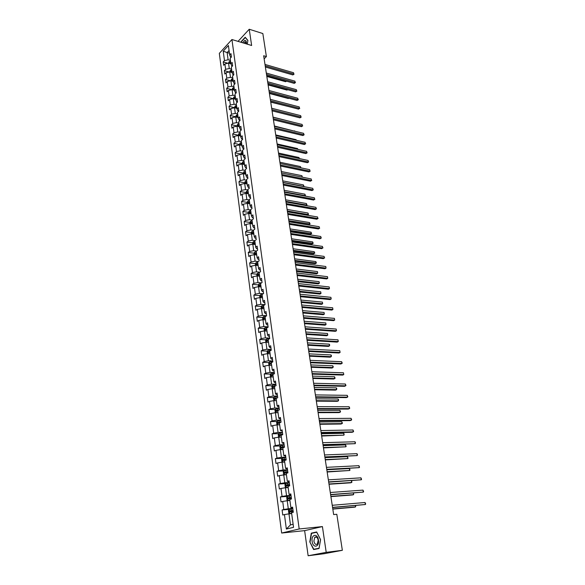 <?xml version="1.0" encoding="UTF-8"?>
<svg xmlns="http://www.w3.org/2000/svg" width="585" height="585" viewBox="0 0 585 585"><rect width="100%" height="100%" fill="white"/><g stroke="black" fill="none" stroke-linecap="round" stroke-linejoin="round"><path stroke-width="0.88" d="M308.134 555.75L326.211 552.342L322.415 526.58L304.631 530.639L308.134 555.75L324.105 553.724L342.349 550.309L336.806 514.281L333.647 514.573L263.667 55.758L266.387 56.569L262.84 33.542L249.239 29.25L238.044 41.374M304.631 530.639L281.67 533.037L219.324 53.367L231.931 39.524L299.191 528.972L281.67 533.037M235.733 99.728L236.632 101.731L237.525 101.958L237.049 98.434L235.733 99.728L234.973 94.112L236.281 92.81L235.806 89.308L234.505 90.617L233.751 85.052L235.046 83.735L234.578 80.262L233.283 81.586L232.537 76.072L233.824 74.741L233.356 71.304L232.07 72.642L231.331 67.173L232.611 65.827L232.15 62.419L230.878 63.772L230.139 58.354L231.411 56.994L230.958 53.623L229.686 54.983L228.406 45.498L223.221 51.173L224.464 60.599L223.221 61.93L223.66 65.279L224.903 63.948L225.62 69.33L224.369 70.653L224.815 74.024L226.066 72.715L226.783 78.141L225.525 79.45L225.971 82.858L227.236 81.556L227.96 87.033L226.695 88.328L227.141 91.765L228.413 90.478L229.144 96.006L227.872 97.285L228.326 100.752L229.598 99.479L230.336 105.059L229.057 106.324L229.517 109.826L230.804 108.561L231.543 114.199L230.256 115.45L230.717 118.982L232.011 117.731L232.764 123.413L231.463 124.656L231.931 128.217L233.232 126.982L233.993 132.722L232.684 133.943L233.159 137.541L234.468 136.32L235.236 142.111L233.92 143.318L234.395 146.945L235.711 145.745L236.486 151.588L235.163 152.78L235.645 156.444L236.969 155.259L237.751 161.153L236.42 162.33L236.903 166.023L238.241 164.86L239.024 170.813L237.685 171.968L238.175 175.697L239.521 174.549L240.318 180.56L238.965 181.701L239.455 185.467L240.815 184.333L241.612 190.396L240.252 191.522L240.749 195.324L242.117 194.205L242.929 200.333L241.554 201.437L242.058 205.276L243.433 204.172L244.252 210.359L242.87 211.448L243.382 215.324L244.764 214.242L245.59 220.479L244.201 221.554L244.713 225.466L246.109 224.399L246.943 230.702L245.539 231.755L246.058 235.704L247.462 234.665L248.303 241.027L246.892 242.058L247.418 246.044L248.83 245.02L249.678 251.448L248.259 252.457L248.793 256.486L250.212 255.484L251.075 261.97L249.641 262.965L250.175 267.031L251.608 266.043L252.479 272.595L251.038 273.568L251.572 277.678L253.02 276.712L253.897 283.33L252.442 284.281L252.991 288.427L254.446 287.484L255.323 294.167L253.861 295.096L254.416 299.286L255.879 298.365L256.771 305.114L255.301 306.028L255.857 310.255L257.334 309.355L258.234 316.178L256.749 317.063L257.312 321.333L258.797 320.456L259.711 327.344L258.212 328.207L258.782 332.521L260.281 331.666L261.202 338.627L259.696 339.468L260.267 343.826L261.78 342.993L262.709 350.02L261.188 350.839L261.766 355.241L263.287 354.437L264.23 361.537L262.702 362.327L263.287 366.78L264.815 365.998L265.765 373.171L264.223 373.932L264.815 378.429L266.358 377.676L267.316 384.923L265.765 385.661L266.365 390.202L267.923 389.471L268.888 396.798L267.323 397.515L267.923 402.1L269.495 401.398L270.475 408.798L268.895 409.485L269.502 414.122L271.089 413.449L272.076 420.922L270.482 421.58L271.104 426.268L272.698 425.617L273.692 433.178L272.091 433.807L272.712 438.545L274.321 437.924L275.33 445.558L273.714 446.165L274.343 450.955L275.966 450.355L276.983 458.077L275.359 458.655L275.996 463.488L277.626 462.925L278.657 470.728L277.012 471.269L277.656 476.161L279.301 475.627L280.347 483.517L278.694 484.029L279.337 488.972L280.997 488.468L282.05 496.438L280.383 496.921L281.041 501.923L282.716 501.447L283.776 509.506L282.102 509.959L282.76 515.012L284.449 514.573L286.358 529.037L293.538 527.334L291.564 512.716L293.297 512.27L292.602 507.136L290.877 507.604L289.772 499.458L291.491 498.976L290.803 493.901L289.092 494.398L288.003 486.347L289.707 485.828L289.027 480.811L287.323 481.345L286.248 473.375L287.937 472.826L287.264 467.868L285.575 468.424L284.515 460.549L286.189 459.971L285.524 455.057L283.849 455.649L282.796 447.854L284.464 447.247L283.798 442.392L282.145 443.013L281.1 435.298L282.752 434.662L282.094 429.858L280.449 430.509L279.418 422.875L281.056 422.209L280.412 417.456L278.782 418.136L277.758 410.59L279.381 409.888L278.745 405.186L277.122 405.895L276.113 398.429L277.729 397.705L277.093 393.047L275.484 393.785L274.489 386.392L276.083 385.639L275.462 381.04L273.868 381.8L272.881 374.48L271.52 374.795L271.689 375.665L272.998 375.387M237.525 101.965L236.208 103.26L236.976 108.927L238.3 107.647L238.782 111.209L237.459 112.488L238.234 118.207L239.565 116.941L240.047 120.539L238.717 121.797L239.499 127.574L240.837 126.323L241.334 129.958L239.989 131.201L240.779 137.029L242.124 135.793L242.621 139.464L241.276 140.692L242.066 146.572L243.426 145.358L243.93 149.058L242.57 150.265L243.367 156.21L244.735 155.003L245.247 158.74L243.872 159.939L244.684 165.935L246.058 164.743L246.57 168.517L245.195 169.694L246.014 175.749L247.396 174.579L247.916 178.388L246.526 179.551L247.353 185.664L248.749 184.509L249.268 188.355L247.872 189.496L248.705 195.668L250.109 194.534L250.636 198.417L249.232 199.543L250.073 205.774L251.484 204.655L252.018 208.574L250.599 209.686L251.448 215.975L252.874 214.878L253.415 218.834L251.981 219.923L252.844 226.271L254.278 225.196L254.819 229.188L253.378 230.263L254.248 236.676L255.696 235.616L256.245 239.653L254.789 240.706L255.667 247.177L257.122 246.139L257.678 250.219L256.215 251.243L257.1 257.788L258.57 256.771L259.126 260.888L257.656 261.897L258.548 268.5L260.025 267.506L260.596 271.659L259.111 272.647L260.011 279.323L261.502 278.343L262.073 282.54L260.581 283.513L261.488 290.248L262.987 289.297L263.564 293.538L262.065 294.482L262.987 301.29L264.493 300.361L265.078 304.639L263.564 305.567L264.493 312.441L266.014 311.534L266.599 315.856L265.078 316.756L266.014 323.702L267.55 322.818L268.142 327.19L266.606 328.068L267.55 335.088L269.1 334.225L269.7 338.642L268.149 339.49L269.107 346.583L270.665 345.75L271.272 350.21L269.707 351.037L270.68 358.203L272.244 357.391L272.859 361.896L271.286 362.7L272.266 369.939L273.846 369.15L274.467 373.705L272.881 374.48M290.877 507.604L292.69 507.795M292.778 508.409L288.295 508.782L287.213 500.723L289.919 500.511M283.776 509.506L288.295 508.782M282.716 501.447L287.213 500.723M289.092 494.398L290.906 494.676M291.001 495.385L286.548 495.714L285.473 487.736L288.164 487.561M282.05 496.438L286.548 495.714M280.997 488.468L285.473 487.736M287.323 481.345L289.144 481.696M289.253 482.508L284.815 482.786L283.754 474.896L286.431 474.749M280.347 483.517L284.815 482.786M279.301 475.627L283.754 474.896M285.575 468.424L287.396 468.856M287.52 469.762L283.096 469.989L282.05 462.187L284.719 462.07M278.657 470.728L283.096 469.989M277.626 462.925L282.05 462.187M283.849 455.649L285.67 456.146M285.809 457.163L281.4 457.338L280.369 449.616L283.023 449.529M276.983 458.077L281.4 457.338M275.966 450.355L280.369 449.616M282.145 443.013L283.959 443.584M284.113 444.688L279.725 444.819L278.701 437.178L281.348 437.119M275.33 445.558L279.725 444.819M274.321 437.924L278.701 437.178M280.449 430.509L282.27 431.152M282.438 432.344L278.058 432.432L277.049 424.871L279.688 424.842M273.692 433.178L278.058 432.432M272.698 425.617L277.049 424.871M278.782 418.136L279.601 418.853L280.603 418.845M280.778 420.132L276.42 420.169L275.418 412.696L277.875 412.688M272.076 420.922L276.42 420.169M271.089 413.449L275.418 412.696M277.122 405.895L277.948 406.67L278.943 406.677M279.133 408.052L274.789 408.045L273.802 400.645L276.42 400.659M270.475 408.798L274.789 408.045M269.495 401.398L273.802 400.645M275.484 393.785L276.317 394.619L277.305 394.626M277.509 396.089L273.18 396.038L272.2 388.718L274.811 388.762M268.888 396.798L273.18 396.038M267.923 389.471L272.2 388.718M273.868 381.8L274.701 382.685L275.689 382.707M275.901 384.257L271.594 384.162L270.621 376.916L273.217 376.989M267.316 384.923L271.594 384.162M266.358 377.676L270.621 376.916M272.266 369.939L273.1 370.875L274.087 370.912M274.306 372.543L270.014 372.404L269.056 365.23L271.637 365.332M265.765 373.171L270.014 372.404M264.815 365.998L269.056 365.23M270.68 358.203L271.513 359.197L272.5 359.234M272.727 360.945L268.457 360.769L267.506 353.669L270.08 353.793M264.23 361.537L268.457 360.769M263.287 354.437L267.506 353.669M269.107 346.583L269.948 347.629L270.928 347.68M271.169 349.472L266.914 349.252L265.97 342.225L268.537 342.371M262.709 350.02L266.914 349.252M261.78 342.993L265.97 342.225M267.55 335.088L268.398 336.178L269.371 336.243M269.627 338.108L265.385 337.852L264.449 330.898L267.009 331.066M261.202 338.627L265.385 337.852M260.281 331.666L264.449 330.898M266.014 323.702L266.862 324.851L267.835 324.916M268.098 326.861L263.872 326.569L262.95 319.681L265.495 319.871M259.711 327.344L263.872 326.569M258.797 320.456L262.95 319.681M264.493 312.441L265.341 313.633L266.307 313.714M266.584 315.732L262.373 315.395L261.458 308.58L263.996 308.792M258.234 316.178L262.373 315.395M257.334 309.355L261.458 308.58M262.987 301.29L263.835 302.525L264.8 302.613M264.983 304.697L260.888 304.339L259.989 297.589L262.519 297.823M256.771 305.114L260.888 304.339M255.879 298.365L259.989 297.589M261.488 290.248L262.351 291.535L263.308 291.63M263.213 293.758L259.426 293.385L258.526 286.701L261.049 286.964M255.323 294.167L259.426 293.385M254.446 287.484L258.526 286.701M260.011 279.323L260.873 280.654L261.831 280.756M261.488 282.921L257.97 282.548L257.086 275.93L259.594 276.208M253.897 283.33L257.97 282.548M253.02 276.712L257.086 275.93M258.548 268.5L259.411 269.875L260.369 269.985M259.798 272.186L256.53 271.813L255.652 265.261L258.153 265.561M252.479 272.595L256.53 271.813M251.608 266.043L255.652 265.261M257.1 257.788L257.97 259.206L258.914 259.323M258.146 261.561L255.104 261.181L254.234 254.694L256.727 255.016M251.075 261.97L255.104 261.181M250.212 255.484L254.234 254.694M255.667 247.177L256.537 248.64L257.48 248.764M256.522 251.031L253.693 250.658L252.83 244.23L255.236 244.559M249.678 251.448L253.693 250.658M248.83 245.02L252.83 244.23M254.248 236.676L255.118 238.175L256.062 238.314M254.928 240.603L252.296 240.23L251.448 233.868L253.919 234.227L253.751 232.969L253.005 232.852M248.303 241.027L252.296 240.23M247.462 234.665L251.448 233.868M252.844 226.271L253.714 227.814L254.65 227.96M253.385 230.278L250.914 229.912L250.066 223.609L252.53 223.989M246.943 230.702L250.914 229.912M246.109 224.399L250.066 223.609M251.448 215.975L252.325 217.554L253.261 217.708M252.003 220.077L249.546 219.689L248.705 213.445L251.162 213.839L250.994 212.626M245.59 220.479L249.546 219.689M244.764 214.242L248.705 213.445M250.073 205.774L250.95 207.397L251.879 207.551M250.636 209.964L248.186 209.562L247.36 203.375L249.802 203.792L249.641 202.6M244.252 210.359L248.186 209.562M243.433 204.172L247.36 203.375M248.705 195.668L249.583 197.328L250.512 197.489M249.283 199.953L246.841 199.529L246.022 193.408L248.457 193.84L248.303 192.67L247.053 193.013L247.002 192.231L248.172 191.917L248.033 190.71M242.929 200.333L246.841 199.529M242.117 194.205L246.022 193.408M247.353 185.664L248.23 187.361L249.159 187.529M247.945 190.037L245.51 189.598L244.698 183.529L247.126 183.982M241.612 190.396L245.51 189.598M240.815 184.333L244.698 183.529M246.014 175.749L246.892 177.482L247.813 177.665M246.614 180.217L244.194 179.756L243.382 173.745L245.802 174.22M240.318 180.56L244.194 179.756M239.521 174.549L243.382 173.745M244.684 165.935L245.568 167.705L246.49 167.888M245.298 170.484L242.885 170.008L242.088 164.056L244.493 164.539M239.024 170.813L242.885 170.008M238.241 164.86L242.088 164.056M243.367 156.21L244.259 158.016L245.173 158.206M243.996 160.846L241.59 160.349L240.801 154.447L243.199 154.959M237.751 161.153L241.59 160.349M236.969 155.259L240.801 154.447M242.066 146.572L242.958 148.415L243.865 148.612M242.709 151.296L240.303 150.784L239.521 144.941L241.919 145.46M236.486 151.588L240.303 150.784M235.711 145.745L239.521 144.941M240.779 137.029L241.663 138.901L242.578 139.106M241.429 141.833L239.038 141.299L238.263 135.515L240.647 136.049M235.236 142.111L239.038 141.299M234.468 136.32L238.263 135.515M239.499 127.574L240.391 129.482L241.298 129.687M240.157 132.451L237.773 131.91L237.005 126.177L239.382 126.726L239.243 125.702L238 126.075L238 125.322L239.148 124.985M233.993 132.722L237.773 131.91M233.232 126.982L237.005 126.177M238.234 118.207L239.126 120.144L240.025 120.356M238.907 123.164L236.53 122.609L235.77 116.92L238.139 117.49L238 116.481L236.757 116.854L236.757 116.115L237.905 115.779M232.764 123.413L236.53 122.609M232.011 117.731L235.77 116.92M236.976 108.927L237.868 110.894L238.768 111.113M237.656 113.958L235.294 113.388L234.541 107.75L236.896 108.335L236.764 107.347M231.543 114.199L235.294 113.388M230.804 108.561L234.541 107.75M236.428 104.839L234.066 104.247L233.32 98.668L235.675 99.267M230.336 105.059L234.066 104.247M229.598 99.479L233.32 98.668M234.505 90.617L235.397 92.649L236.223 92.861M235.207 95.801L232.852 95.194L232.113 89.659L234.461 90.273M229.144 96.006L232.852 95.194M228.413 90.478L232.113 89.659M233.283 81.586L234.183 83.648L234.936 83.845M233.993 86.836L231.653 86.222L230.914 80.737L233.254 81.366M227.96 87.033L231.653 86.222M227.236 81.556L230.914 80.737M232.07 72.642L232.969 74.726L233.656 74.917M232.793 77.959L230.461 77.33L229.73 71.896L232.062 72.54M226.783 78.141L230.461 77.33M226.066 72.715L229.73 71.896M230.878 63.772L231.777 65.886L232.391 66.061M231.602 69.162L229.276 68.518L228.559 63.129L230.878 63.787M225.62 69.33L229.276 68.518M224.903 63.948L228.559 63.129M229.686 54.983L230.585 57.125L231.141 57.286M230.424 60.438L228.106 59.78L227.141 52.562L229.452 53.235M224.464 60.599L228.106 59.78M223.221 51.173L227.141 52.562L229.079 50.464M326.211 552.342L342.349 550.309M322.415 526.58L299.191 528.972M231.931 39.524L251.63 45.484L249.239 29.25M264.135 58.836L266.387 56.569M291.688 513.608L288.975 513.849L290.46 524.899L293.129 524.255M286.358 529.037L290.46 524.899M284.449 514.573L288.975 513.849M223.221 61.93L227.953 63.268M224.369 70.653L229.261 71.999M225.525 79.45L230.592 80.81M226.695 88.328L231.938 89.702M227.872 97.285L233.247 98.653M229.057 106.324L234.453 107.662M230.256 115.45L235.667 116.751M231.463 124.656L236.896 125.921M232.684 133.943L238.139 135.172M233.92 143.318L239.389 144.51M235.163 152.78L240.654 153.935M236.42 162.33L241.927 163.449M237.685 171.968L243.214 173.05M238.965 181.701L244.515 182.739M240.252 191.522L245.824 192.523M241.554 201.437L247.148 202.395L247.28 203.39M242.87 211.448L248.501 212.37M244.201 221.554L249.868 222.432M251.608 222.702L252.12 222.783M245.539 231.755L251.25 232.596M246.892 242.058L252.647 242.855M254.424 243.104L255.133 243.199M248.259 252.457L254.058 253.217M255.872 253.451L256.53 253.539M249.641 262.965L255.484 263.674M257.349 263.901L257.941 263.974M251.038 273.568L256.917 274.233M258.87 274.46L259.367 274.511M252.442 284.281L258.373 284.902M253.861 295.096L259.842 295.674M262.219 295.9L260.954 295.878L261.064 296.719L262.329 296.419M255.301 306.028L261.327 306.547M256.749 317.063L262.826 317.531M258.212 328.207L264.347 328.624M259.696 339.468L265.875 339.827M261.188 350.839L267.425 351.146M262.702 362.327L268.998 362.576M264.223 373.932L270.577 374.129M265.765 385.661L272.179 385.793M267.323 397.515L273.802 397.581M268.895 409.485L275.44 409.485M270.482 421.58L277.1 421.522M272.091 433.807L278.774 433.675M273.714 446.165L280.478 445.96M275.359 458.655L282.189 458.369M277.012 471.269L283.93 470.91M278.694 484.029L285.692 483.59M280.383 496.921L287.476 496.402L286.687 497.462L287.023 499.956L288.054 500.526L289.875 500.182M282.102 509.959L289.509 509.33M247.294 44.175L247.901 40.416L245.203 37.264L241.378 41.381L241.225 42.339M319.052 548.496L320.587 539.633L316.668 531.97L311.293 533.162L309.794 541.893L313.626 549.564L319.052 548.496M319.059 548.438L313.801 549.278L309.794 541.893M313.714 532.906L311.293 533.162M265.378 67.012L292.851 74.924L293.765 74.068L265.195 65.812M293.546 72.723L293.765 74.068L293.546 72.723L264.99 64.438M294.094 74.112L292.851 74.924M228.486 63.151L229.079 61.761L230.519 61.162M266.818 76.438L285.626 81.71L286.255 81.118M230.665 62.222L229.547 62.566L229.517 63.282L230.753 62.887L230.856 63.78M229.547 62.566L230.731 62.727M286.548 81.198L285.626 81.71M246.395 43.904C246.563 41.542 246.044 40.35 244.83 40.328L242.578 42.749M246.365 43.897L245.261 41.864L243.901 43.151M241.429 42.398L241.568 41.513L245.276 37.52L247.872 40.562M318.437 540.094C317.538 532.92 310.971 534.383 312.141 541.417C312.975 548.54 319.615 547.246 318.437 540.094M318.203 540.218C317.479 537.293 316.331 536.328 314.745 537.322L313.889 541.118C314.606 544.057 315.768 545.023 317.362 544.021L318.203 540.218M310.087 541.842L311.542 533.381L316.748 532.233L320.543 539.655L319.059 548.24L313.801 549.278M266.694 75.619L294.248 83.362L295.169 82.514L266.511 74.434M294.942 81.154L295.169 82.514L294.942 81.154L266.299 73.045M295.498 82.551L294.248 83.362M268.018 84.298L295.666 91.882L296.588 91.033L267.842 83.129M296.361 89.666L296.588 91.033L296.361 89.666L267.623 81.732M296.917 91.063L295.666 91.882M229.656 71.911L230.256 70.478L231.682 69.878L231.821 70.946L230.724 71.29L230.702 72.013L231.938 71.619M268.113 84.927L286.979 90.083L287.469 89.629M230.724 71.29L231.909 71.45M287.703 89.695L286.979 90.083M230.848 80.752L231.433 79.267L232.888 78.675M269.422 93.483L288.339 98.529L288.683 98.221M233.035 79.75L231.909 80.094L231.887 80.818L233.13 80.43L233.232 81.359M231.909 80.094L233.101 80.247M288.836 98.258L288.339 98.529M269.356 93.059L297.085 100.466L298.021 99.633L269.18 91.903M297.787 98.251L298.021 99.633L297.787 98.251L268.961 90.492M298.35 99.647L297.085 100.466M270.701 101.892L298.525 109.124L299.461 108.298L270.526 100.752M299.227 106.909L299.461 108.298L299.227 106.909L270.314 99.333M299.791 108.305L298.525 109.124M291.111 115.64L272.062 110.828L299.973 117.863L300.917 117.044L271.893 109.688M300.683 115.64L300.917 117.044L300.683 115.64L271.674 108.247M301.246 117.037L299.973 117.863M232.04 89.68L232.625 88.138L234.066 87.553L234.212 88.642L233.108 88.978L233.086 89.71L234.329 89.322M270.738 102.119L289.904 106.887M233.108 88.978L234.3 89.125M233.247 98.682L233.832 97.088L235.302 96.503M235.448 97.6L234.314 97.944L234.3 98.675L235.543 98.295L235.653 99.26M234.314 97.944L235.514 98.083M234.468 107.764L235.046 106.119L236.523 105.541M236.669 106.645L235.528 106.989L235.521 107.728L236.742 107.347M235.528 106.989L236.735 107.121M293.224 122.236L273.019 117.11M273.436 119.801L301.436 126.674L302.386 125.863L273.261 118.696M302.145 124.444L302.386 125.863L302.145 124.444L273.041 117.249M302.716 125.848L301.436 126.674M235.696 116.934L236.267 115.238L237.751 114.66M236.757 116.115L237.971 116.247M294.679 131.186L274.372 125.98M294.621 130.843L294.84 131.223M274.818 128.875L302.906 135.559L303.864 134.762L274.65 127.786M303.63 133.336L303.864 134.762L303.63 133.336L274.431 126.323M304.193 134.74L302.906 135.559M236.932 126.192L237.503 124.437L238.994 123.859M238 125.322L239.214 125.446M296.142 140.21L296.047 139.654L275.74 134.923M296.047 139.654L296.405 140.268M276.215 138.031L304.397 144.532L305.355 143.742L276.047 136.963M305.121 142.301L305.355 143.742L305.121 142.301L275.827 135.486M305.684 143.705L304.397 144.532M238.183 135.53L238.753 133.716L240.252 133.146M240.23 133.153L240.384 134.287L239.25 134.616L239.258 135.369L240.501 135.003M239.25 134.616L240.472 134.74M297.619 149.314L297.494 148.546L277.114 143.947M297.494 148.546L297.97 149.394M277.626 147.274L305.897 153.577L306.869 152.802L277.465 146.221M306.62 151.339L306.869 152.802L306.62 151.339L277.239 144.729M307.191 152.751L305.897 153.577M239.448 144.956L240.011 143.084L241.517 142.521M241.678 143.669L240.508 143.998L240.53 144.758L241.773 144.393M240.508 143.998L241.737 144.115M299.103 158.506L298.942 157.511L278.504 153.051M298.942 157.511L299.461 158.579M279.045 156.597L307.41 162.703L308.383 161.935L278.884 155.559M308.141 160.465L308.383 161.935L308.141 160.465L278.657 154.06M308.712 161.877L307.41 162.703M240.72 154.469L241.283 152.539L242.797 151.983M242.958 153.138L241.788 153.467L241.81 154.228L243.053 153.87M241.788 153.467L243.016 153.577M300.61 167.771L300.412 166.557L279.908 162.235M300.412 166.557L300.961 167.851M280.478 166.008L308.938 171.917L309.918 171.156L280.325 164.992M309.67 169.672L309.918 171.156L309.67 169.672L280.091 163.471M310.247 171.083L308.938 171.917M242.007 164.071L242.563 162.082L244.091 161.526M244.069 161.526L244.223 162.696L243.075 163.025L243.097 163.793L244.347 163.434M243.075 163.025L244.303 163.127M302.123 177.131L301.889 175.683L281.319 171.507M301.889 175.683L302.335 177.167M281.926 175.507L310.474 181.204L311.469 180.458L281.78 174.505M311.22 178.966L311.469 180.458L311.22 178.966L281.546 172.977M311.79 180.377L310.474 181.204M243.309 173.76L243.857 171.712L245.393 171.164M245.554 172.341L244.369 172.67L244.406 173.438L245.656 173.087M244.369 172.67L245.612 172.765M282.979 182.366L303.622 186.366L303.381 184.889L282.745 180.86M303.381 184.889L303.959 186.279M283.389 185.087L312.032 190.578L313.026 189.847L283.242 184.107M312.778 188.333L313.026 189.847L312.778 188.333L283.008 182.564M313.355 189.752L312.032 190.578M244.618 183.544L245.166 181.438L246.709 180.889M246.87 182.081L245.678 182.403L245.722 183.185L246.972 182.834M245.678 182.403L246.921 182.498M284.42 191.814L305.136 195.668L304.887 194.176L284.186 190.293M304.69 195.997L305.465 195.565L304.792 196.019M304.887 194.176L305.465 195.565M284.866 194.761L313.604 200.041L314.606 199.317L284.719 193.803M314.35 197.796L314.606 199.317L314.35 197.796L284.486 192.246M314.927 199.207L313.604 200.041M245.941 193.423L246.482 191.251L248.011 190.71M247.002 192.231L248.252 192.319M285.875 201.35L306.657 205.057L306.408 203.543L285.641 199.814M305.955 205.562L306.986 204.94L305.999 205.569M306.408 203.543L306.986 204.94M286.358 204.523L315.183 209.591L316.192 208.874L286.211 203.587M315.937 207.339L316.192 208.874L315.937 207.339L285.97 202.015M316.522 208.75L315.183 209.591M247.148 202.395L247.821 201.16L249.378 200.618M249.539 201.832L248.34 202.154L248.391 202.944L249.619 202.607M248.34 202.154L249.59 202.234M287.337 210.973L308.193 214.527L307.944 213.006L287.103 209.43M307.205 215.221L308.522 214.395L307.213 215.221M307.944 213.006L308.522 214.395M287.857 214.381L316.785 219.221L317.801 218.519L287.718 213.459M317.545 216.969L317.801 218.519L317.545 216.969L287.476 211.872M318.123 218.388L316.785 219.221M248.632 213.459L248.486 212.399L249.159 211.156L250.731 210.629M288.953 221.569L308.748 224.764L309.736 224.084L309.487 222.541L288.58 219.126M250.892 211.85L249.685 212.172L249.751 212.962L250.972 212.633M249.685 212.172L250.943 212.245M288.822 220.691L310.065 223.938L308.748 224.764M309.487 222.541L310.065 223.938M289.378 224.333L318.394 228.947L319.417 228.26L289.239 223.433M319.161 226.688L319.417 228.26L319.161 226.688L288.997 221.825M319.739 228.106L318.394 228.947M249.992 223.624L249.839 222.49L250.519 221.254L252.091 220.728M290.445 231.353L310.299 234.395L311.3 233.722L311.052 232.172L290.08 228.918M252.069 220.735L252.237 221.971L251.045 222.285L251.119 223.082L252.369 222.753L252.508 223.982M251.045 222.285L252.31 222.351M290.314 230.49L311.63 233.569L310.299 234.395M311.052 232.172L311.63 233.569M290.906 234.373L320.024 238.76L321.055 238.08L290.774 233.495M320.792 236.501L321.055 238.08L320.792 236.501L290.526 231.872M321.377 237.919L320.024 238.76M251.367 233.883L251.206 232.676L251.886 231.448L253.473 230.929M291.952 241.225L311.871 244.113L312.88 243.455L312.624 241.89L291.586 238.797M253.451 230.936L253.619 232.186L252.42 232.494L252.493 233.298L253.722 232.976M252.42 232.494L253.693 232.552M291.827 240.384L313.209 243.287L311.871 244.113M312.624 241.89L313.209 243.287M292.456 244.508L321.662 248.662L322.708 247.996L292.325 243.652M322.437 246.402L322.708 247.996L322.437 246.402L292.076 242.022M323.022 247.821L321.662 248.662M252.757 244.245L252.581 242.972L253.254 241.773L254.863 241.232M293.473 251.192L313.458 253.919L314.474 253.276L314.218 251.696L293.107 248.764M254.841 241.232L255.009 242.497L253.81 242.804L253.89 243.609L255.14 243.287L255.294 244.552M253.81 242.804L255.082 242.855M293.348 250.373L314.803 253.093L313.458 253.919M314.218 251.696L314.803 253.093M294.014 254.746L323.322 258.658L324.368 258.007L293.889 253.912M324.105 256.398L324.368 258.007L324.105 256.398L293.633 252.259M324.69 257.817L323.322 258.658M254.153 254.709L253.978 253.356L254.65 252.164L256.267 251.63M295.008 261.254L315.059 263.82L316.083 263.184L315.82 261.59L294.643 258.833M256.442 252.903L255.214 253.21L255.301 254.022L256.552 253.707M255.214 253.21L256.493 253.254M294.884 260.449L316.405 262.987L315.059 263.82M315.82 261.59L316.405 262.987M295.593 265.078L324.997 268.749L326.05 268.105L295.469 264.266M325.779 266.482L326.05 268.105L325.779 266.482L295.213 262.599M257.978 265.539L257.97 264.23M255.572 265.276L255.382 263.85L256.062 262.658L257.692 262.131M296.558 271.403L316.675 273.809L317.699 273.18L317.443 271.572L296.185 268.99M257.861 263.418L256.625 263.725L256.72 264.537L257.948 264.23M256.625 263.725L257.912 263.762M296.441 270.628L317.699 273.18L317.443 271.572M297.18 275.506L326.686 278.935L327.746 278.306L297.063 274.723M327.476 276.661L327.746 278.306L327.476 276.661L296.807 273.041M257.005 275.945L256.8 274.438L257.502 273.232L259.126 272.734L259.279 274.036L258.051 274.336L258.161 275.162L259.411 274.855M298.123 281.656L318.298 283.893L319.337 283.279L319.074 281.656L297.75 279.25M258.051 274.336L259.345 274.365M298.006 280.902L319.337 283.279L319.074 281.656M298.789 286.043L328.39 289.217L329.457 288.595L298.672 285.283M329.187 286.942L329.457 288.595L329.187 286.942L298.416 283.579M260.764 286.935L260.859 285.582M258.446 286.716L258.234 285.136L258.928 283.959L260.713 283.425M299.695 292.003L319.944 294.065L320.989 293.465L320.726 291.827L299.33 289.604M260.749 284.756L259.499 285.056L259.608 285.882L260.837 285.582M260.383 285.144L260.793 285.078M299.586 291.272L320.989 293.465L320.726 291.827M300.412 296.675L330.108 299.593L331.19 298.986L300.302 295.937M330.913 297.319L331.19 298.986L330.913 297.319L300.039 294.226M259.908 297.604L259.681 295.944L260.398 294.738L262.519 294.196M301.29 302.445L321.604 304.339L322.657 303.754L322.386 302.094L300.924 300.054M262.212 295.579L260.954 295.878M301.187 301.736L322.657 303.754L322.386 302.094M302.05 307.417L331.849 310.065L332.938 309.48L301.94 306.708M332.653 307.79L332.938 309.48L332.653 307.79L301.677 304.975M263.601 308.763L263.989 308.704M261.378 308.595L261.144 306.854L261.861 305.655L264.369 305.07M302.898 312.99L323.278 314.708L324.339 314.13L324.068 312.463L302.54 310.606M263.689 306.518L262.409 306.818L262.541 307.659L263.806 307.359M262.409 306.818L263.733 306.818M302.796 312.31L324.339 314.13L324.068 312.463M303.703 318.262L333.604 320.646L334.693 320.068L303.6 317.575M334.415 318.364L334.693 320.068L334.415 318.364L303.33 315.827M265.034 319.841L265.48 319.768M262.862 319.695L262.621 317.874L263.345 316.682L266.27 316.054M304.522 323.637L324.975 325.172L326.042 324.616L325.765 322.927L304.163 321.26M265.18 317.56L263.893 317.86L264.025 318.708L265.298 318.415M263.893 317.86L265.224 317.852M304.427 322.978L326.042 324.616L325.765 322.927M305.377 329.216L335.373 331.322L336.477 330.766L305.275 328.558M336.192 329.048L336.477 330.766L336.192 329.048L305.004 326.788M266.475 331.03L266.994 330.949L266.811 329.582L265.531 329.874L265.385 329.019L266.694 328.719M264.369 330.913L264.113 329.004L264.844 327.812L268.135 327.147M306.167 334.386L326.679 335.739L327.754 335.19L327.483 333.494L305.801 332.024M265.992 329.728L266.731 328.997M306.065 333.757L327.754 335.19L327.483 333.494M307.059 340.28L337.165 342.108L338.269 341.56L306.964 339.644M337.984 339.827L338.269 341.56L337.984 339.827L306.694 337.859M267.93 342.335L268.522 342.24M265.89 342.24L265.619 340.243L266.351 339.066L269.663 338.401M307.82 345.245L328.404 346.408L329.487 345.874L329.209 344.155L307.461 342.883M268.215 339.987L266.892 340.287L267.045 341.143L268.332 340.858M267.513 341.011L268.252 340.258M307.725 344.638L329.487 345.874L329.699 344.872L329.209 344.155M308.77 351.453L338.971 352.996L340.09 352.462L308.675 350.846M339.797 350.707L340.09 352.462L339.797 350.707L308.397 349.04M269.4 353.757L270.065 353.647L269.875 352.25M267.418 353.684L267.14 351.607L267.879 350.43L271.213 349.771M309.494 356.207L330.145 357.172L331.234 356.66L330.956 354.919L309.136 353.852M269.751 351.373L268.42 351.673L268.581 352.536L269.846 352.258M269.056 352.397L269.787 351.629M309.399 355.621L331.234 356.66L331.446 355.636L330.956 354.919M310.489 362.737L340.792 363.987L341.918 363.475L310.401 362.159M341.625 361.705L342.232 363.131L341.918 363.475L341.625 361.705L310.123 360.338M270.87 365.303L271.623 365.172M268.968 365.245L268.676 363.073L269.422 361.903L272.771 361.252M311.176 367.27L331.9 368.045L333.004 367.548L332.719 365.793L310.825 364.93M271.096 361.464L271.286 362.875L269.963 363.175L270.124 364.045L271.425 363.76M270.606 363.907L271.345 363.117M311.096 366.715L333.004 367.548L333.209 366.502L332.719 365.793M312.229 374.137L342.635 375.087L343.768 374.59L312.141 373.581M343.468 372.799L343.768 374.59L343.468 372.799L311.863 371.746M272.354 376.959L273.195 376.813M270.57 376.923L270.233 374.671L270.979 373.501L274.35 372.857M312.887 378.451L333.677 379.029L334.781 378.539L334.496 376.769L312.529 376.118M272.179 375.533L272.91 374.722M312.807 377.925L334.781 378.539L335.103 378.173L334.496 376.769M313.984 385.647L344.492 386.305L345.633 385.815L313.904 385.127M345.333 384.009L345.947 385.435L345.633 385.815L345.333 384.009L313.618 383.27M273.846 388.747L274.782 388.579L274.592 387.138M272.31 388.718L271.806 386.378L272.559 385.215L275.945 384.572M314.606 389.742L335.468 390.115L336.587 389.639L336.295 387.855L314.255 387.416M274.979 386.159L273.093 386.531L273.275 387.409L274.562 387.138M273.773 387.277L274.497 386.451M314.533 389.237L336.587 389.639L336.784 388.542L336.295 387.855M315.754 397.281L346.371 397.624L347.519 397.156L315.681 396.784M347.219 395.336L347.834 396.762L347.519 397.156L347.219 395.336L315.395 394.912M275.352 400.652L276.391 400.462L276.193 399.007M274.065 400.645L273.385 398.209L274.131 397.083L277.553 396.418M316.346 401.142L337.274 401.303L338.401 400.849L338.108 399.043L315.995 398.831M277.195 397.939L274.679 398.392L274.87 399.277L276.171 399.007M275.381 399.146L275.572 398.4L276.522 398.246M316.273 400.666L338.401 400.849L338.598 399.73L338.108 399.043M317.553 409.032L348.265 409.061L349.428 408.608L317.479 408.564M349.121 406.765L349.735 408.191L349.428 408.608L349.121 406.765L317.187 406.67M276.859 412.688L278.014 412.469M275.82 412.696L275.301 412.476L274.987 410.165L275.754 409.017L279.177 408.381M318.101 412.659L339.103 412.608L340.236 412.169L339.943 410.348L317.75 410.356M279.374 409.851L276.288 410.377L276.486 411.27L277.817 410.999L277.992 412.476M277.005 411.138L277.18 410.377L278.848 410.122M318.035 412.213L340.236 412.169L340.55 411.752L339.943 410.348M319.359 420.9L350.181 420.608L351.351 420.176L319.293 420.469M351.044 418.312L351.658 419.737L351.351 420.176L351.044 418.312L319 418.553M278.372 424.856L279.652 424.608M277.582 424.864L276.924 424.578L276.61 422.246L277.378 421.105L280.822 420.476M319.878 424.286L340.953 424.023L342.093 423.598L341.794 421.763L319.527 421.997M281.019 421.953L277.912 422.487L278.116 423.386L279.454 423.123L279.63 424.608M278.643 423.255L278.804 422.472L281.049 422.143M319.812 423.869L342.093 423.598L342.408 423.167L341.794 421.763M321.187 432.9L352.119 432.278L353.296 431.862L321.128 432.498M352.982 429.982L353.603 431.408L353.296 431.862L352.982 429.982L320.836 430.56M279.893 437.149L281.312 436.871M280.793 437.127L281.334 437.039M279.337 437.163L278.562 436.812L278.248 434.45L279.001 433.346L282.482 432.695M321.67 436.037L343.965 435.145L343.658 433.288L321.319 433.756M282.687 434.194L279.55 434.721L279.762 435.628L281.107 435.372L281.29 436.871M280.31 435.503L280.449 434.706L282.709 434.362M321.611 435.649L343.965 435.145L344.155 433.953L343.658 433.288M323.037 445.017L355.263 443.664L322.978 444.644M354.941 441.763L355.439 442.428L355.263 443.664L354.941 441.763L322.686 442.691M281.414 449.58L282.986 449.265M282.284 449.551L283.008 449.419M281.1 449.594L280.215 449.17L279.901 446.786L280.683 445.66L284.164 445.046M323.476 447.905L345.852 446.808L345.552 444.929L323.132 445.638M284.368 446.56L281.202 447.086L281.429 448.008L283.279 447.679M281.985 447.876L282.102 447.064L284.39 446.713M323.425 447.554L345.852 446.808L346.166 446.34L345.552 444.929M324.909 457.265L357.245 455.583L324.858 456.922M356.923 453.667L357.42 454.326L357.245 455.583L356.923 453.667L324.551 454.947M282.943 462.15L284.683 461.792M283.791 462.113L284.698 461.931M282.336 458.165L282.877 462.15L281.89 461.667L281.568 459.254L282.358 458.135L285.86 457.521M325.304 459.898L347.761 458.589L347.453 456.695L324.96 457.638M286.065 459.049L282.884 459.591L283.111 460.512L285.941 460.051M283.688 460.388L283.783 459.554L286.087 459.196M325.26 459.576L347.761 458.589L348.075 458.099L347.453 456.695M326.796 469.638L359.248 467.627L326.744 469.331M358.927 465.689L359.548 467.115L359.248 467.627L358.927 465.689L326.445 467.335M287.571 470.135L284.054 470.742L283.257 471.854L283.586 474.296L284.602 474.815L286.394 474.45M284.602 474.815L286.409 474.574M327.154 472.007L349.691 470.486L349.384 468.57L326.81 469.762M287.783 471.685L284.573 472.219L284.815 473.148L287.915 472.658M285.407 473.024L285.48 472.175L287.798 471.81M327.11 471.715L349.691 470.486L350.005 469.974L349.384 468.57M328.697 482.142L361.274 479.795L328.66 481.872M360.945 477.835L361.574 479.261L361.274 479.795L360.945 477.835L328.353 479.854M289.304 482.888L285.765 483.488L284.961 484.592L285.297 487.056L286.321 487.605L288.12 487.247M286.321 487.605L288.134 487.363M329.019 484.248L350.459 482.837L351.643 482.501L351.351 480.695M289.517 484.446L286.284 484.987L286.533 485.93L289.655 485.44M287.14 485.806L287.191 484.936L289.531 484.563M328.982 483.985L351.643 482.501L351.951 481.974L351.424 480.687M330.627 494.778L363.314 492.087L330.591 494.544M362.985 490.113L363.614 491.532L363.314 492.087L362.985 490.113L330.284 492.504M288.054 500.526L289.882 500.285M288.032 500.511L287.476 496.394L291.059 495.773M330.905 496.614L352.411 494.961L353.611 494.647L353.355 493.067M291.272 497.352L288.017 497.901L288.273 498.844L291.41 498.354M288.902 498.72L288.924 497.828L291.286 497.455M330.876 496.387L353.611 494.647L353.581 493.053M332.58 507.553L365.384 504.511L332.543 507.356M365.055 502.508L365.676 503.934L365.384 504.511L365.055 502.508L332.229 505.294M292.829 508.804L289.224 509.418L288.434 510.478L288.771 512.994L289.787 513.579L291.637 513.257L291.396 511.663L293.18 511.407M289.224 509.418L289.787 513.579L291.652 513.345M332.814 509.104L354.393 507.202L355.6 506.91L355.38 505.572M293.048 510.398L289.765 510.946L290.028 511.897L291.396 511.663M290.686 511.773L290.672 510.866L293.056 510.486M332.785 508.913L355.6 506.91L355.768 505.542M229.064 61.791L229.276 63.334M230.497 61.162L230.644 62.222M230.234 70.507L230.453 72.094M231.916 71.626L232.04 72.533M231.419 79.297L231.638 80.935M232.867 78.675L233.013 79.757M232.611 88.174L232.837 89.849M234.307 89.322L234.431 90.273M233.817 97.125L234.044 98.85M235.28 96.51L235.426 97.607M235.031 106.156L235.265 107.932M236.501 105.541L236.647 106.653M236.252 115.267L236.501 117.095M237.729 114.66L237.883 115.779M237.488 124.466L237.744 126.345M238.98 123.866L239.126 124.993M238.738 133.746L238.994 135.676M240.479 135.003L240.625 136.042M239.996 143.113L240.259 145.102M241.751 144.393L241.897 145.453M241.495 142.521L241.656 143.669M241.269 152.568L241.539 154.608M243.031 153.87L243.177 154.952M242.775 151.983L242.936 153.138M242.548 162.111L242.826 164.202M244.325 163.434L244.471 164.539M243.843 171.741L244.135 173.891M245.634 173.094L245.78 174.213M245.371 171.164L245.532 172.348M245.152 181.467L245.444 183.668M246.95 182.834L247.104 183.982M246.687 180.889L246.848 182.081M246.468 191.28L246.775 193.54M247.799 201.189L248.113 203.507M249.349 200.626L249.517 201.84M249.144 211.185L249.466 213.569M250.702 210.629L250.87 211.858M250.504 221.284L250.826 223.726M251.872 231.477L252.208 233.978M253.254 241.773L253.597 244.333M254.65 252.164L255.001 254.789M256.53 253.707L256.698 254.987M256.245 251.63L256.42 252.903M256.062 262.658L256.427 265.349M257.663 262.131L257.839 263.418M257.488 273.261L257.861 276.018M259.389 274.855L259.564 276.157M258.928 283.959L259.301 286.782M260.544 283.447L260.727 284.756M260.376 294.767L260.764 297.663M262.299 296.419L262.482 297.75M262.007 294.262L262.19 295.586M261.846 305.684L262.241 308.646M263.784 307.366L263.959 308.704M263.484 305.18L263.667 306.518M263.316 306.891L262.424 306.811M263.323 316.712L263.733 319.739M265.276 318.415L265.458 319.776M264.976 316.214L265.159 317.567M264.808 317.926L263.908 317.852M264.822 327.841L265.239 330.949M266.482 327.359L266.665 328.719M266.314 329.07L265.414 329.011M266.336 339.095L266.76 342.269M268.31 340.865L268.493 342.24M268.003 338.613L268.193 339.987M267.828 340.324L266.928 340.273M267.864 350.459L268.296 353.706M269.539 349.984L269.729 351.373M269.363 351.702L268.457 351.658M269.407 361.932L269.853 365.259M271.403 363.76L271.594 365.172M270.913 363.19L270.007 363.153M270.965 373.53L271.418 376.937M272.976 375.394L273.166 376.813M272.661 373.069L272.859 374.495M272.486 374.795L271.572 374.766M272.537 385.244L273.005 388.733M274.248 384.798L274.445 386.232M274.065 386.524L273.151 386.502M274.131 397.083L274.606 400.652M275.849 396.645L276.047 398.092M275.667 398.37L274.745 398.363M275.74 409.047L276.23 412.688M277.465 408.608L277.663 410.078M277.283 410.341L276.361 410.341M277.363 421.134L277.86 424.864M279.103 420.703L279.301 422.187M278.913 422.436L277.992 422.45M279.001 433.346L279.513 437.163M280.756 432.929L280.954 434.428M280.566 434.662L279.637 434.684M280.661 445.69L281.188 449.587M282.76 447.752L282.964 449.265M282.423 445.28L282.628 446.794M282.233 447.02L281.297 447.05M284.449 460.263L284.654 461.792M284.113 457.762L284.317 459.291M283.915 459.503L282.979 459.547M284.032 470.771L284.573 474.801M286.16 472.907L286.365 474.45M285.816 470.384L286.028 471.927M285.619 472.124L284.683 472.175M285.743 483.517L286.292 487.59M287.886 485.682L288.098 487.254M287.542 483.137L287.754 484.694M287.345 484.877L286.401 484.943M289.633 498.603L289.846 500.19M289.283 496.022L289.495 497.608M289.085 497.776L288.134 497.842M291.045 509.06L291.264 510.654M290.847 510.807L289.889 510.888M245.941 42.127L245.144 41.886M316.58 537.118L314.745 537.322M261.831 295.966L260.947 295.886M266.27 329.077L265.385 329.019M267.784 340.338L266.892 340.287M269.312 351.717L268.42 351.673M270.848 363.205L269.963 363.175M272.405 374.817L271.52 374.795M273.985 386.546L273.093 386.531M275.572 398.4L274.679 398.392M277.18 410.377L276.288 410.377M278.804 422.472L277.912 422.487M280.449 434.706L279.55 434.721M282.102 447.064L281.202 447.086M283.783 459.547L282.884 459.591M285.48 472.175L284.573 472.219M287.191 484.936L286.284 484.987M288.924 497.828L288.017 497.901M290.672 510.866L289.765 510.946"/></g></svg>
